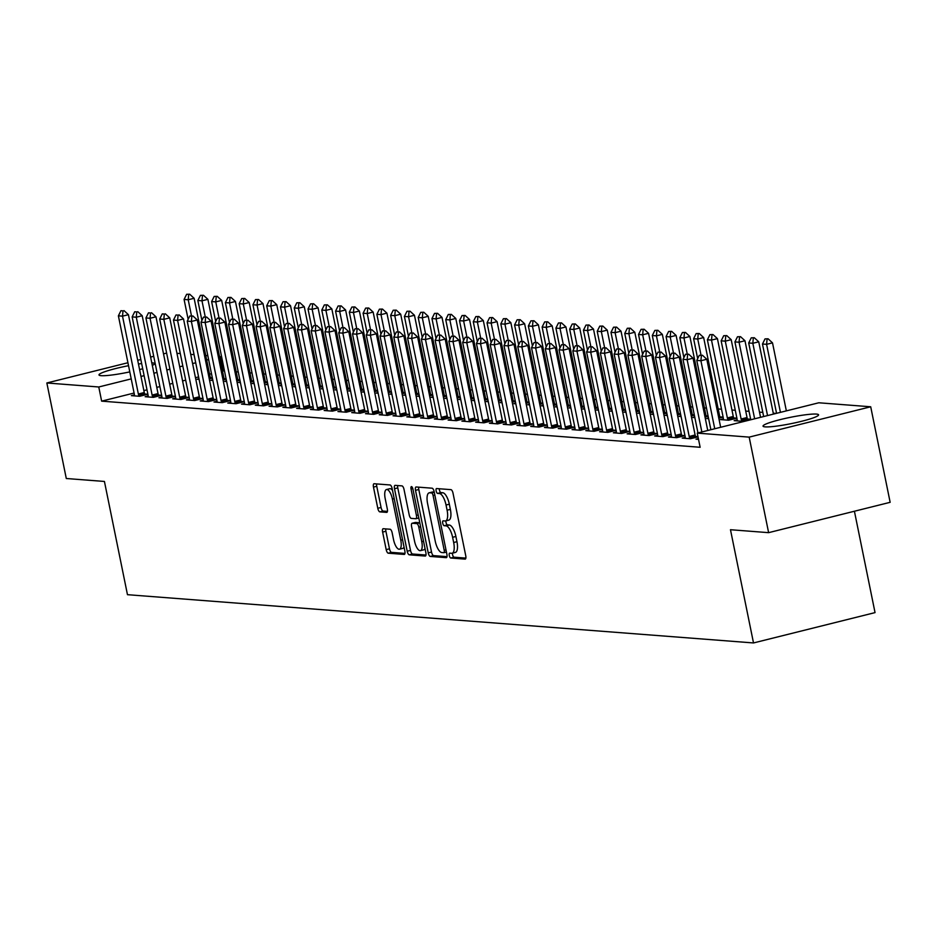 <?xml version="1.0" encoding="UTF-8"?>
<svg xmlns="http://www.w3.org/2000/svg" width="937" height="937" viewBox="0 0 937 937"><rect width="100%" height="100%" fill="white"/><g stroke="black" fill="none" stroke-linecap="round" stroke-linejoin="round"><path stroke-width="1.41" d="M449.291 555.512A2.495 0.902 -104 0 0 450.732 558.019L465.103 559.12A3.572 1.3 -104 0 0 465.256 559.108A3.572 1.3 -104 0 0 465.748 555.746L453.028 493.237A3.572 1.3 -104 0 0 450.966 489.653L436.607 488.552A2.495 0.902 -104 0 0 436.49 488.564A2.495 0.902 -104 0 0 436.15 490.906A2.495 0.902 -104 0 0 437.591 493.412L439.453 493.553A11.408 4.146 -104 0 1 446.035 505.008L447.101 510.208A11.408 4.146 -104 0 1 445.543 520.949A11.408 4.146 -104 0 1 445.04 520.995L443.178 520.855A2.495 0.902 -104 0 0 443.06 520.855A2.495 0.902 -104 0 0 442.721 523.209A2.495 0.902 -104 0 0 444.161 525.716L446.024 525.856A11.408 4.146 -104 0 1 452.606 537.299L453.672 542.511A11.408 4.146 -104 0 1 452.114 553.252A11.408 4.146 -104 0 1 451.611 553.298L449.748 553.146A2.495 0.902 -104 0 0 449.643 553.158A2.495 0.902 -104 0 0 449.291 555.512M452.477 553.158A2.495 0.902 -104 0 0 452.583 554.692A2.495 0.902 -104 0 0 454.023 557.199L465.865 558.101M439.324 488.763A2.495 0.902 -104 0 0 439.441 490.086A2.495 0.902 -104 0 0 440.882 492.593L442.732 492.733L439.453 493.553M445.907 520.855A2.495 0.902 -104 0 0 446.012 522.389A2.495 0.902 -104 0 0 447.453 524.896L449.303 525.036L446.024 525.856M151.782 362.853A28.344 3.174 168.5 0 1 152.38 362.888A28.344 3.174 168.5 0 1 154.535 363.638A28.344 3.174 168.5 0 1 152.309 365.43M142.705 368.733A28.344 3.174 168.5 0 1 139.601 369.576M129.786 371.895A28.344 3.174 168.5 0 1 101.137 375.678A28.344 3.174 168.5 0 1 98.982 374.941A28.344 3.174 168.5 0 1 128.533 365.699M816.42 414.084A28.344 3.174 168.5 0 1 818.575 414.822A28.344 3.174 168.5 0 1 796.591 422.482A28.344 3.174 168.5 0 1 765.178 426.874A28.344 3.174 168.5 0 1 763.034 426.124A28.344 3.174 168.5 0 1 785.019 418.476A28.344 3.174 168.5 0 1 816.42 414.084M383.268 528.714A3.572 1.3 -104 0 0 383.116 528.726A3.572 1.3 -104 0 0 382.624 532.075L386.196 549.621A3.572 1.3 -104 0 0 388.258 553.193L404.198 554.423A3.572 1.3 -104 0 0 404.362 554.411A3.572 1.3 -104 0 0 404.854 551.061L392.135 488.54A3.572 1.3 -104 0 0 390.073 484.968L374.121 483.738A3.572 1.3 -104 0 0 373.968 483.75A3.572 1.3 -104 0 0 373.476 487.099L377.787 508.287A3.572 1.3 -104 0 0 379.848 511.871L386.665 512.387A3.572 1.3 -104 0 0 386.829 512.375A3.572 1.3 -104 0 0 387.321 509.025L385.177 498.519A9.546 3.467 -104 0 1 386.477 489.536A9.546 3.467 -104 0 1 392.404 499.07L400.778 540.227A9.546 3.467 -104 0 1 399.478 549.211A9.546 3.467 -104 0 1 393.552 539.677L392.158 532.813A3.572 1.3 -104 0 0 390.097 529.241L383.268 528.714M134.096 393.036L101.641 401.141L700.138 447.277L697.257 433.117L818.797 402.781L870.707 406.775L749.178 437.122L697.257 433.117M101.641 401.141L98.772 386.981L46.85 382.975L127.924 362.736M870.707 406.775L890.15 502.314L768.621 532.661L730.473 529.721L753.512 642.946L127.467 594.69L104.429 481.454L66.293 478.514L46.85 382.975M768.621 532.661L749.178 437.122M428.232 552.865A3.572 1.3 -104 0 0 430.294 556.437L446.246 557.667A3.572 1.3 -104 0 0 446.399 557.656A3.572 1.3 -104 0 0 446.89 554.294L434.171 491.784A3.572 1.3 -104 0 0 432.109 488.2L416.157 486.971A3.572 1.3 -104 0 0 416.005 486.982A3.572 1.3 -104 0 0 415.513 490.344L428.232 552.865L431.524 552.045A3.572 1.3 -104 0 0 433.573 555.618L447.008 556.648M425.222 556.051L409.27 554.821A3.572 1.3 -104 0 1 407.208 551.237L394.5 488.727A3.572 1.3 -104 0 1 394.981 485.366A3.572 1.3 -104 0 1 395.145 485.354L401.961 485.881A3.572 1.3 -104 0 1 404.023 489.454L409.188 514.811A3.572 1.3 -104 0 0 411.238 518.384L415.77 518.735A3.572 1.3 -104 0 0 415.923 518.723A3.572 1.3 -104 0 0 416.415 515.373L411.038 488.973A2.495 0.902 -104 0 1 411.39 486.619A2.495 0.902 -104 0 1 412.936 489.114L425.866 552.678A3.572 1.3 -104 0 1 425.375 556.039A3.572 1.3 -104 0 1 425.222 556.051L425.527 555.969M753.512 642.946L875.041 612.611L854.415 511.239M148.163 395.964L145.153 396.714L153.422 397.347L161.632 395.297L158.447 395.051M226.086 378.806L224.142 378.653M223.041 379.965L226.157 379.192M212.863 380.469L210.848 380.305L212.734 379.836M175.699 398.084L172.701 398.834L180.958 399.467L189.169 397.417L185.994 397.171M253.622 380.926L251.69 380.773M250.589 382.085L253.704 381.312M240.411 382.589L238.385 382.437L240.282 381.956M203.247 400.204L200.237 400.954L208.506 401.598L216.716 399.549L213.531 399.303M281.17 383.046L279.226 382.893M278.125 384.217L281.241 383.432M267.947 384.709L265.932 384.557L267.818 384.088M230.783 402.324L227.785 403.074L236.042 403.718L244.252 401.668L241.078 401.423M308.706 385.166L306.774 385.025M305.673 386.337L308.788 385.552M295.495 386.829L293.48 386.676L295.366 386.208M258.331 404.456L255.321 405.206L263.59 405.838L271.8 403.788L268.614 403.542M336.254 387.297L334.31 387.145M333.209 388.457L336.324 387.684M323.031 388.96L321.016 388.796L322.902 388.328M285.867 406.576L282.869 407.326L291.126 407.958L299.336 405.908L296.162 405.662M363.79 389.417L361.858 389.265M360.757 390.577L363.872 389.804M350.579 391.08L348.564 390.928L350.45 390.448M313.415 408.696L310.405 409.446L318.674 410.09L326.884 408.04L323.698 407.794M391.338 391.537L389.394 391.385M388.293 392.708L391.42 391.924M378.115 393.2L376.1 393.048L377.998 392.58M340.951 410.816L337.952 411.577L346.21 412.21L354.42 410.16L351.246 409.914M418.874 393.657L416.942 393.517M415.841 394.828L418.956 394.044M405.662 395.332L403.648 395.168L405.534 394.7M368.499 412.948L365.489 413.697L373.758 414.33L381.968 412.28L378.782 412.034M446.422 395.789L444.478 395.637M443.377 396.948L446.504 396.175M433.199 397.452L431.184 397.3L433.081 396.82M396.046 415.068L393.036 415.817L401.294 416.45L409.504 414.4L406.33 414.154M473.958 397.909L472.025 397.757M470.924 399.068L474.04 398.295M460.746 399.572L458.732 399.42L460.617 398.951M423.583 417.188L420.572 417.937L428.841 418.581L437.052 416.532L433.866 416.286M501.506 400.029L499.562 399.888M498.461 401.2L501.588 400.415M488.294 401.692L486.268 401.54L488.165 401.071M451.13 419.319L448.12 420.069L456.378 420.701L464.588 418.652L461.414 418.406M529.042 402.16L527.109 402.008M526.008 403.32L529.124 402.535M515.83 403.824L513.816 403.66L515.701 403.191M478.666 421.439L475.656 422.189L483.925 422.821L492.136 420.772L488.95 420.526M556.59 404.28L554.645 404.128M553.556 405.44L556.672 404.667M543.378 405.944L541.352 405.791L543.249 405.311M506.214 423.559L503.204 424.309L511.461 424.953L519.684 422.892L516.498 422.657M584.138 406.4L582.193 406.248M581.092 407.56L584.208 406.787M570.914 408.063L568.9 407.911L570.785 407.443M533.75 425.679L530.74 426.429L539.009 427.073L547.22 425.023L544.046 424.777M611.674 408.52L609.729 408.38M608.64 409.692L611.756 408.907M598.462 410.183L596.436 410.031L598.333 409.563M561.298 427.811L558.288 428.56L566.545 429.193L574.768 427.143L571.582 426.897M639.221 410.652L637.277 410.5M636.176 411.811L639.292 411.038M625.998 412.315L623.983 412.151L625.869 411.683M588.834 429.931L585.836 430.68L594.093 431.313L602.304 429.263L599.13 429.017M666.757 412.772L664.813 412.62M663.724 413.931L666.839 413.158M653.546 414.435L651.52 414.283L653.417 413.803M616.382 432.051L613.372 432.8L621.641 433.444L629.851 431.395L626.666 431.149M694.305 414.892L692.361 414.74M691.26 416.063L694.376 415.278M681.082 416.555L679.067 416.403L680.953 415.934M643.918 434.171L640.92 434.92L649.177 435.564L657.387 433.515L654.213 433.269M718.808 418.183L723.083 417.117L719.909 416.871M708.63 418.687L706.603 418.523L708.501 418.054M671.466 436.302L668.456 437.052L676.725 437.684L684.935 435.635L681.749 435.389M737.161 419.893L734.151 420.654L742.409 421.287L750.631 419.237L747.445 418.991M698.533 439.371L696.004 439.172L698.37 438.575M224.47 370.9L222.467 370.97M211.493 373.711L209.572 374.191M198.597 376.932L195.47 377.716M185.69 380.153L182.574 380.937M172.795 383.374L169.679 384.158M159.887 386.594L156.772 387.379M146.992 389.815L143.876 390.6M776.152 413.428L773.271 413.205M762.823 412.397L759.497 412.139M749.05 411.331L745.723 411.074M735.287 410.277L731.949 410.019M721.513 409.211L718.187 408.954M706.463 408.052L704.413 407.888M692.689 406.986L690.639 406.834M678.927 405.932L676.865 405.768M665.153 404.866L663.103 404.702M651.379 403.8L649.329 403.648M637.605 402.746L635.555 402.582M623.843 401.68L621.781 401.528M610.069 400.614L608.008 400.462M596.295 399.56L594.245 399.396M582.521 398.494L580.471 398.342M568.747 397.44L566.698 397.276M554.985 396.374L552.924 396.21M541.211 395.309L539.162 395.156M527.437 394.254L525.388 394.09M513.663 393.189L511.614 393.036M499.901 392.123L497.84 391.971M486.127 391.069L484.078 390.905M472.353 390.003L470.304 389.851M458.58 388.937L456.53 388.785M444.817 387.883L442.756 387.719M431.043 386.817L428.994 386.665M417.27 385.763L415.22 385.599M403.496 384.697L401.446 384.533M389.733 383.631L387.672 383.479M375.96 382.577L373.898 382.413M362.186 381.511L360.136 381.359M348.412 380.445L346.362 380.293M334.638 379.391L332.588 379.227M320.876 378.325L318.814 378.173M307.102 377.271L305.052 377.107M293.328 376.205L291.278 376.042M279.554 375.14L277.504 374.987M265.792 374.086L263.73 373.922M252.018 373.02L249.968 372.856M238.244 371.954L236.194 371.802M685.24 437.356L682.23 438.106L690.487 438.75L698.018 436.865M697.983 436.642L695.523 436.455M723.387 418.839L720.377 419.589L728.646 420.221L736.857 418.171L733.671 417.925M657.692 435.236L654.682 435.986L662.951 436.619L671.161 434.569L667.976 434.335M708.067 415.958L706.135 415.805M705.034 417.117L708.149 416.344M694.856 417.621L692.841 417.469L694.727 416.988M630.156 433.117L627.146 433.866L635.403 434.499L643.614 432.449L640.439 432.203M680.531 413.838L678.587 413.685M677.486 414.997L680.613 414.213M667.308 415.501L665.293 415.337L667.191 414.868M602.608 430.985L599.598 431.746L607.867 432.379L616.077 430.329L612.892 430.083M652.984 411.706L651.051 411.554M649.95 412.877L653.066 412.093M639.772 413.369L637.757 413.217L639.643 412.748M575.06 428.865L572.062 429.614L580.319 430.259L588.53 428.209L585.356 427.963M625.447 409.586L623.503 409.434M622.402 410.746L625.529 409.973M612.224 411.249L610.21 411.097L612.107 410.629M547.524 426.745L544.514 427.495L552.783 428.127L560.994 426.077L557.808 425.831M597.9 407.466L595.967 407.314M594.866 408.626L597.982 407.853M584.688 409.129L582.673 408.977L584.559 408.497M519.976 424.625L516.978 425.375L525.235 426.007L533.446 423.957L530.272 423.711M570.364 405.334L568.419 405.194M567.318 406.506L570.434 405.721M557.14 407.009L555.126 406.845L557.011 406.377M492.44 422.493L489.43 423.243L497.699 423.887L505.91 421.837L502.724 421.591M542.816 403.215L540.883 403.062M539.782 404.386L542.898 403.601M529.604 404.878L527.59 404.725L529.475 404.257M464.893 420.373L461.894 421.123L470.151 421.767L478.362 419.717L475.188 419.471M515.28 401.095L513.335 400.942M512.234 402.254L515.35 401.481M502.056 402.758L500.042 402.605L501.927 402.125M437.356 418.253L434.346 419.003L442.615 419.635L450.826 417.586L447.64 417.34M487.732 398.975L485.799 398.822M484.698 400.134L487.814 399.361M474.52 400.638L472.494 400.474L474.391 400.005M409.809 416.133L406.81 416.883L415.068 417.515L423.278 415.466L420.104 415.22M460.196 396.843L458.252 396.702M457.151 398.014L460.266 397.229M446.972 398.506L444.958 398.354L446.844 397.885M382.273 414.002L379.262 414.751L387.531 415.396L395.742 413.346L392.556 413.1M432.648 394.723L430.704 394.571M429.614 395.882L432.73 395.109M419.436 396.386L417.41 396.234L419.307 395.765M354.725 411.882L351.726 412.631L359.984 413.276L368.194 411.214L365.02 410.98M405.112 392.603L403.168 392.451M402.067 393.763L405.182 392.99M391.889 394.266L389.874 394.114L391.76 393.634M327.189 409.762L324.179 410.511L332.436 411.144L340.658 409.094L337.472 408.848M377.564 390.483L375.62 390.331M374.531 391.643L377.646 390.858M364.352 392.146L362.326 391.982L364.224 391.514M299.641 407.642L296.631 408.391L304.9 409.024L313.11 406.974L309.936 406.728M350.028 388.351L348.084 388.211M346.983 389.523L350.098 388.738M336.805 390.015L334.79 389.862L336.676 389.394M272.105 405.51L269.095 406.26L277.352 406.904L285.574 404.854L282.388 404.608M322.48 386.231L320.536 386.079M319.447 387.391L322.562 386.618M309.269 387.895L307.242 387.742L309.14 387.274M244.557 403.39L241.547 404.14L249.816 404.772L258.026 402.723L254.841 402.477M294.932 384.111L293 383.959M291.899 385.271L295.014 384.498M281.721 385.775L279.706 385.622L281.592 385.142M217.021 401.27L214.011 402.02L222.268 402.652L230.479 400.603L227.304 400.357M267.396 381.991L265.452 381.839M264.351 383.151L267.478 382.366M254.185 383.655L252.158 383.491L254.056 383.022M189.473 399.139L186.463 399.9L194.732 400.532L202.942 398.483L199.757 398.237M239.849 379.86L237.916 379.708M236.815 381.031L239.931 380.246M226.637 381.523L224.622 381.371L226.508 380.902M161.937 397.019L158.927 397.768L167.184 398.412L175.395 396.363L172.221 396.117M212.312 377.74L210.368 377.588M209.267 378.899L212.394 378.126M199.089 379.403L197.075 379.251L198.972 378.771M134.389 394.899L131.379 395.648L139.648 396.281L147.859 394.231L144.673 393.985M138.465 364.001A28.344 3.174 168.5 0 1 141.651 363.568M219.539 356.587L220.3 356.646L219.586 356.821M208.611 359.562L206.69 360.042M195.716 362.783L192.6 363.556M182.809 366.004L179.693 366.777M169.913 369.225L166.798 369.998M157.018 372.446L153.891 373.219M144.111 375.667L140.995 376.44M131.215 378.888L98.772 386.981M176.952 353.296L180.279 353.554M190.726 354.362L194.053 354.619M205.765 355.521L207.827 355.685M137.716 360.3L140.831 359.515M150.611 357.079L153.727 356.294M163.506 353.858L166.634 353.085M223.182 370.794L220.3 356.646M454.89 552.479A11.408 4.146 -104 0 0 455.394 552.432A11.408 4.146 -104 0 0 456.951 541.691L453.672 542.511M449.303 525.036A11.408 4.146 -104 0 1 455.897 536.479L456.951 541.691M448.319 520.176A11.408 4.146 -104 0 0 448.823 520.129A11.408 4.146 -104 0 0 450.381 509.388L447.101 510.208M442.732 492.733A11.408 4.146 -104 0 1 449.327 504.188L450.381 509.388M418.687 487.17A3.572 1.3 -104 0 0 418.804 489.524L431.524 552.045M443.763 552.689A2.495 0.902 -104 0 0 443.88 552.678A2.495 0.902 -104 0 0 444.22 550.335L433.058 495.45A2.495 0.902 -104 0 0 431.617 492.956L429.65 492.803A11.408 4.146 -104 0 0 429.146 492.839A11.408 4.146 -104 0 0 427.588 503.579L435.225 541.094A11.408 4.146 -104 0 0 441.807 552.537L443.763 552.689M431.969 492.218A11.408 4.146 -104 0 1 432.437 492.019A11.408 4.146 -104 0 1 432.941 491.984L434.229 492.077M425.984 555.032L412.561 554.001L409.27 554.821M397.663 485.553A3.572 1.3 -104 0 0 397.78 487.908L410.5 550.417A3.572 1.3 -104 0 0 412.561 554.001M414.541 541.117A9.546 3.467 -104 0 0 420.467 550.651A9.546 3.467 -104 0 0 421.767 541.68L418.816 527.18A3.572 1.3 -104 0 0 416.754 523.596L412.233 523.256A3.572 1.3 -104 0 0 412.069 523.268A3.572 1.3 -104 0 0 411.589 526.617L414.541 541.117M420.467 550.651L423.747 549.832A9.546 3.467 -104 0 0 425.011 548.473M415.208 522.506A3.572 1.3 -104 0 1 415.36 522.448A3.572 1.3 -104 0 1 415.513 522.436L419.776 522.764M399.478 549.211L402.758 548.391A9.546 3.467 -104 0 0 404.023 547.021M392.509 490.391A9.546 3.467 -104 0 0 389.769 488.716L386.477 489.536M376.639 483.925A3.572 1.3 -104 0 0 376.756 486.28L381.066 507.467A3.572 1.3 -104 0 0 383.128 511.052L387.438 511.379M385.798 528.901A3.572 1.3 -104 0 0 385.915 531.256L389.476 548.801A3.572 1.3 -104 0 0 391.537 552.373L404.96 553.416M786.354 410.874L772.51 342.86L766.595 344.336L762.472 344.02L776.562 413.322M768.082 338.796L765.025 338.889L768.082 338.796L772.51 342.86M780.439 412.35L766.595 344.336L767.098 339.042M762.472 344.02L765.025 338.889M701.403 355.439L699.33 355.287L701.403 355.439L700.911 360.745L706.814 359.258L720.658 427.284M710.878 429.72L696.777 360.417L700.911 360.745L714.744 428.759M699.33 355.287L696.777 360.417M706.814 359.258L702.387 355.193M773.447 414.095L758.736 341.806L752.833 343.282L748.698 342.954L763.667 416.543M754.308 337.742L751.263 337.824L754.308 337.742L758.736 341.806M767.532 415.571L752.833 343.282L753.325 337.988M748.698 342.954L751.263 337.824M760.551 417.316L744.974 340.74L739.059 342.216L734.924 341.9L750.76 419.741A3.631 1.324 76 0 1 750.771 419.764M740.535 336.676L737.489 336.758L740.535 336.676L744.974 340.74M754.636 418.792L739.059 342.216L739.551 336.922M734.924 341.9L737.489 336.758M687.629 354.385L685.568 354.221L687.629 354.385L687.137 359.679L693.052 358.203L707.751 430.493M697.971 432.941L683.003 359.363L687.137 359.679L701.848 431.969M685.568 354.221L683.003 359.363M693.052 358.203L688.613 354.139M673.855 353.319L671.794 353.167L673.855 353.319L673.363 358.613L679.278 357.138L695.113 434.991A3.631 1.324 -104 0 0 695.395 436.068L695.84 437.415M685.31 438.352L685.228 437.204A3.631 1.324 -104 0 0 685.064 436.138L669.229 358.297L673.363 358.613L689.199 436.466A3.631 1.324 -104 0 0 689.48 437.544L689.855 438.703M671.794 353.167L669.229 358.297M679.278 357.138L674.839 353.073M747.761 419.952L747.316 418.605A3.631 1.324 76 0 1 747.035 417.527L731.2 339.674L725.285 341.15L721.15 340.834L736.997 418.687A3.631 1.324 76 0 1 737.15 419.753L737.243 420.889M726.761 335.61L723.715 335.704L726.761 335.61L731.2 339.674M741.788 421.24L741.401 420.081A3.631 1.324 76 0 1 741.12 419.003L725.285 341.15L725.777 335.856M721.15 340.834L723.715 335.704M733.987 418.886L733.554 417.539A3.631 1.324 76 0 1 733.261 416.461L717.426 338.62L711.511 340.096L707.388 339.78L723.223 417.621A3.631 1.324 76 0 1 723.376 418.687L723.469 419.823M712.998 334.556L709.941 334.638L712.998 334.556L717.426 338.62M728.014 420.174L727.639 419.015A3.631 1.324 76 0 1 727.358 417.937L711.511 340.096L712.015 334.802M707.388 339.78L709.941 334.638M660.081 352.265L658.02 352.101L660.081 352.265L659.589 357.559L665.504 356.083L681.34 433.925A3.631 1.324 -104 0 0 681.621 435.002L682.066 436.349M671.548 437.286L671.454 436.15A3.631 1.324 -104 0 0 671.302 435.084L655.455 357.231L659.589 357.559L675.425 435.4A3.631 1.324 -104 0 0 675.718 436.478L676.092 437.638M658.02 352.101L655.455 357.231M665.504 356.083L661.077 352.019M646.319 351.199L644.246 351.035L646.319 351.199L645.816 356.493L651.73 355.018L667.566 432.859A3.631 1.324 -104 0 0 667.858 433.936L668.292 435.295M657.774 436.22L657.68 435.084A3.631 1.324 -104 0 0 657.528 434.018L641.693 356.177L645.816 356.493L661.663 434.335A3.631 1.324 -104 0 0 661.944 435.412L662.318 436.572M644.246 351.035L641.693 356.177M651.73 355.018L647.303 350.953M720.213 417.832L719.78 416.473A3.631 1.324 76 0 1 719.499 415.396L703.652 337.554L697.749 339.03L693.614 338.714L697.667 358.637M699.225 333.49L696.168 333.572L699.225 333.49L703.652 337.554M701.017 355.088L697.749 339.03L698.241 333.736M693.614 338.714L696.168 333.572M632.545 350.133L630.484 349.981L632.545 350.133L632.053 355.428L637.956 353.952L653.803 431.805A3.631 1.324 -104 0 0 654.085 432.882L654.518 434.229M644 435.166L643.906 434.03A3.631 1.324 -104 0 0 643.754 432.953L627.919 355.111L632.053 355.428L647.889 433.281A3.631 1.324 -104 0 0 648.17 434.358L648.545 435.518M630.484 349.981L627.919 355.111M637.956 353.952L633.529 349.888M706.439 416.766L706.006 415.419A3.631 1.324 76 0 1 705.725 414.341L689.89 336.488L683.975 337.964L679.84 337.648L683.893 357.571M685.451 332.424L682.405 332.518L685.451 332.424L689.89 336.488M687.243 354.034L683.975 337.964L684.467 332.67M679.84 337.648L682.405 332.518M618.771 349.079L616.71 348.915L618.771 349.079L618.279 354.373L624.194 352.898L640.03 430.739A3.631 1.324 -104 0 0 640.311 431.816L640.744 433.163M630.226 434.1L630.132 432.964A3.631 1.324 -104 0 0 629.98 431.898L614.145 354.057L618.279 354.373L634.115 432.215A3.631 1.324 -104 0 0 634.396 433.292L634.771 434.452M616.71 348.915L614.145 354.057M624.194 352.898L619.755 348.833M692.677 415.7L692.232 414.353A3.631 1.324 76 0 1 691.951 413.276L676.116 335.434L670.201 336.91L666.066 336.594L670.119 356.505M671.677 331.37L668.631 331.452L671.677 331.37L676.116 335.434M673.469 352.968L670.201 336.91L670.693 331.616M666.066 336.594L668.631 331.452M604.997 348.014L602.936 347.85L604.997 348.014L604.506 353.308L610.42 351.832L626.256 429.673A3.631 1.324 -104 0 0 626.537 430.751L626.982 432.109M616.464 433.046L616.37 431.898A3.631 1.324 -104 0 0 616.218 430.833L600.371 352.991L604.506 353.308L620.341 431.149A3.631 1.324 -104 0 0 620.634 432.226L621.008 433.386M602.936 347.85L600.371 352.991M610.42 351.832L605.993 347.768M678.903 414.646L678.458 413.287A3.631 1.324 76 0 1 678.177 412.221L662.342 334.368L656.427 335.844L652.304 335.528L656.357 355.451M657.915 330.304L654.858 330.398L657.915 330.304L662.342 334.368M659.695 351.914L656.427 335.844L656.931 330.55M652.304 335.528L654.858 330.398M591.235 346.948L589.162 346.795L591.235 346.948L590.732 352.242L596.646 350.766L612.482 428.619A3.631 1.324 -104 0 0 612.775 429.696L613.208 431.043M602.69 431.98L602.596 430.844A3.631 1.324 -104 0 0 602.444 429.778L586.609 351.925L590.732 352.242L606.579 430.095A3.631 1.324 -104 0 0 606.86 431.172L607.235 432.332M589.162 346.795L586.609 351.925M596.646 350.766L592.219 346.702M665.129 413.58L664.696 412.233A3.631 1.324 76 0 1 664.415 411.156L648.568 333.314L642.665 334.79L638.53 334.462L642.583 354.385M644.141 329.25L641.084 329.332L644.141 329.25L648.568 333.314M645.933 350.848L642.665 334.79L643.157 329.496M638.53 334.462L641.084 329.332M577.461 345.894L575.4 345.73L577.461 345.894L576.969 351.188L582.873 349.712L598.72 427.553A3.631 1.324 -104 0 0 599.001 428.631L599.434 429.978M588.916 430.915L588.823 429.778A3.631 1.324 -104 0 0 588.67 428.713L572.835 350.871L576.969 351.188L592.805 429.029A3.631 1.324 -104 0 0 593.086 430.106L593.461 431.266M575.4 345.73L572.835 350.871M582.873 349.712L578.445 345.648M651.356 412.526L650.922 411.167A3.631 1.324 76 0 1 650.641 410.09L634.806 332.248L628.891 333.724L624.756 333.408L628.809 353.331M630.367 328.184L627.322 328.266L630.367 328.184L634.806 332.248M632.159 349.782L628.891 333.724L629.383 328.43M624.756 333.408L627.322 328.266M563.687 344.828L561.626 344.675L563.687 344.828L563.196 350.122L569.11 348.646L584.946 426.487A3.631 1.324 -104 0 0 585.227 427.565L585.66 428.923M575.142 429.86L575.049 428.713A3.631 1.324 -104 0 0 574.896 427.647L559.061 349.806L563.196 350.122L579.031 427.963A3.631 1.324 -104 0 0 579.312 429.041L579.687 430.212M561.626 344.675L559.061 349.806M569.11 348.646L564.671 344.582M637.593 411.46L637.148 410.113A3.631 1.324 76 0 1 636.867 409.036L621.032 331.183L615.117 332.658L610.983 332.342L615.035 352.265M616.593 327.118L613.548 327.212L616.593 327.118L621.032 331.183M618.385 348.728L615.117 332.658L615.609 327.364M610.983 332.342L613.548 327.212M549.914 343.762L547.852 343.61L549.914 343.762L549.422 349.068L555.336 347.592L571.172 425.433A3.631 1.324 -104 0 0 571.453 426.511L571.898 427.858M561.368 428.795L561.286 427.659A3.631 1.324 -104 0 0 561.134 426.593L545.287 348.74L549.422 349.068L565.257 426.909A3.631 1.324 -104 0 0 565.538 427.986L565.925 429.146M547.852 343.61L545.287 348.74M555.336 347.592L550.897 343.516M623.819 410.394L623.374 409.047A3.631 1.324 76 0 1 623.093 407.97L607.258 330.129L601.343 331.604L597.209 331.276L601.273 351.199M602.831 326.064L599.774 326.146L602.831 326.064L607.258 330.129M604.611 347.662L601.343 331.604L601.835 326.31M597.209 331.276L599.774 326.146M536.151 342.708L534.078 342.544L536.151 342.708L535.648 348.002L541.563 346.526L557.398 424.367A3.631 1.324 -104 0 0 557.679 425.445L558.124 426.803M547.606 427.729L547.513 426.593A3.631 1.324 -104 0 0 547.36 425.527L531.525 347.686L535.648 348.002L551.495 425.843A3.631 1.324 -104 0 0 551.776 426.921L552.151 428.08M534.078 342.544L531.525 347.686M541.563 346.526L537.135 342.462M610.046 409.34L609.612 407.982A3.631 1.324 76 0 1 609.319 406.904L593.484 329.063L587.569 330.538L583.446 330.222L587.499 350.145M589.057 324.998L586 325.08L589.057 324.998L593.484 329.063M590.837 346.596L587.569 330.538L588.073 325.244M583.446 330.222L586 325.08M522.377 341.642L520.304 341.49L522.377 341.642L521.886 346.936L527.789 345.46L543.636 423.313A3.631 1.324 -104 0 0 543.917 424.391L544.35 425.738M533.832 426.675L533.739 425.539A3.631 1.324 -104 0 0 533.586 424.461L517.751 346.62L521.886 346.936L537.721 424.789A3.631 1.324 -104 0 0 538.002 425.866L538.377 427.026M520.304 341.49L517.751 346.62M527.789 345.46L523.361 341.396M596.272 408.274L595.838 406.927A3.631 1.324 76 0 1 595.557 405.85L579.71 327.997L573.807 329.473L569.673 329.156L573.725 349.079M575.283 323.933L572.238 324.026L575.283 323.933L579.71 327.997M577.075 345.542L573.807 329.473L574.299 324.179M569.673 329.156L572.238 324.026M508.604 340.588L506.542 340.424L508.604 340.588L508.112 345.882L514.026 344.406L529.862 422.247A3.631 1.324 -104 0 0 530.143 423.325L530.576 424.672M520.058 425.609L519.965 424.473A3.631 1.324 -104 0 0 519.812 423.407L503.977 345.554L508.112 345.882L523.947 423.723A3.631 1.324 -104 0 0 524.228 424.801L524.603 425.96M506.542 340.424L503.977 345.554M514.026 344.406L509.587 340.342M582.498 407.208L582.064 405.862A3.631 1.324 76 0 1 581.783 404.784L565.948 326.943L560.033 328.418L555.899 328.102L559.951 348.014M561.509 322.878L558.464 322.96L561.509 322.878L565.948 326.943M563.301 344.476L560.033 328.418L560.525 323.124M555.899 328.102L558.464 322.96M494.83 339.522L492.768 339.358L494.83 339.522L494.338 344.816L500.253 343.34L516.088 421.181A3.631 1.324 -104 0 0 516.369 422.259L516.814 423.618M506.285 424.543L506.203 423.407A3.631 1.324 -104 0 0 506.05 422.341L490.203 344.5L494.338 344.816L510.173 422.657A3.631 1.324 -104 0 0 510.454 423.735L510.829 424.894M492.768 339.358L490.203 344.5M500.253 343.34L495.814 339.276M568.736 406.154L568.29 404.796A3.631 1.324 76 0 1 568.009 403.718L552.174 325.877L546.259 327.353L542.125 327.036L546.177 346.959M547.747 321.813L544.69 321.895L547.747 321.813L552.174 325.877M549.527 343.41L546.259 327.353L546.751 322.059M542.125 327.036L544.69 321.895M481.068 338.456L478.994 338.304L481.068 338.456L480.564 343.75L486.479 342.274L502.314 420.127A3.631 1.324 -104 0 0 502.595 421.205L503.04 422.552M492.522 423.489L492.429 422.353A3.631 1.324 -104 0 0 492.276 421.275L476.441 343.434L480.564 343.75L496.399 421.603A3.631 1.324 -104 0 0 496.692 422.681L497.067 423.84M478.994 338.304L476.441 343.434M486.479 342.274L482.051 338.21M554.962 405.089L554.528 403.742A3.631 1.324 76 0 1 554.235 402.664L538.4 324.811L532.485 326.299L528.363 325.971L532.415 345.894M533.973 320.747L530.916 320.841L533.973 320.747L538.4 324.811M535.753 342.356L532.485 326.299L532.989 320.993M528.363 325.971L530.916 320.841M467.294 337.402L465.22 337.238L467.294 337.402L466.79 342.696L472.705 341.22L488.552 419.062A3.631 1.324 -104 0 0 488.833 420.139L489.266 421.486M478.748 422.423L478.655 421.287A3.631 1.324 -104 0 0 478.502 420.221L462.667 342.38L466.79 342.696L482.637 420.537A3.631 1.324 -104 0 0 482.918 421.615L483.293 422.774M465.22 337.238L462.667 342.38M472.705 341.22L468.277 337.156M541.188 404.023L540.754 402.676A3.631 1.324 76 0 1 540.473 401.598L524.626 323.757L518.723 325.233L514.589 324.916L518.641 344.828M520.199 319.693L517.154 319.775L520.199 319.693L524.626 323.757M521.991 341.291L518.723 325.233L519.215 319.939M514.589 324.916L517.154 319.775M453.52 336.336L451.458 336.172L453.52 336.336L453.028 341.63L458.943 340.154L474.778 417.996A3.631 1.324 -104 0 0 475.059 419.073L475.492 420.432M464.975 421.369L464.881 420.221A3.631 1.324 -104 0 0 464.729 419.155L448.893 341.314L453.028 341.63L468.863 419.471A3.631 1.324 -104 0 0 469.144 420.549L469.519 421.709M451.458 336.172L448.893 341.314M458.943 340.154L454.504 336.09M527.414 402.969L526.981 401.622A3.631 1.324 76 0 1 526.699 400.544L510.864 322.691L504.949 324.167L500.815 323.851L504.867 343.774M506.425 318.627L503.38 318.721L506.425 318.627L510.864 322.691M508.217 340.236L504.949 324.167L505.441 318.873M500.815 323.851L503.38 318.721M439.746 335.27L437.684 335.118L439.746 335.27L439.254 340.564L445.169 339.089L461.004 416.942A3.631 1.324 -104 0 0 461.285 418.019L461.73 419.366M451.201 420.303L451.119 419.167A3.631 1.324 -104 0 0 450.955 418.101L435.119 340.248L439.254 340.564L455.089 418.417A3.631 1.324 -104 0 0 455.37 419.495L455.745 420.654M437.684 335.118L435.119 340.248M445.169 339.089L440.73 335.024M513.652 401.903L513.207 400.556A3.631 1.324 76 0 1 512.926 399.478L497.09 321.637L491.175 323.113L487.041 322.785L491.093 342.708M492.651 317.573L489.606 317.655L492.651 317.573L497.09 321.637M494.443 339.171L491.175 323.113L491.667 317.819M487.041 322.785L489.606 317.655M425.972 334.216L423.911 334.052L425.972 334.216L425.48 339.51L431.395 338.034L447.23 415.876A3.631 1.324 -104 0 0 447.511 416.953L447.956 418.3M437.438 419.237L437.345 418.101A3.631 1.324 -104 0 0 437.192 417.035L421.345 339.194L425.48 339.51L441.315 417.352A3.631 1.324 -104 0 0 441.608 418.429L441.983 419.589M423.911 334.052L421.345 339.194M431.395 338.034L426.967 333.97M499.878 400.849L499.433 399.49A3.631 1.324 76 0 1 499.152 398.412L483.316 320.571L477.401 322.047L473.279 321.731L477.331 341.654M478.889 316.507L475.832 316.589L478.889 316.507L483.316 320.571M480.669 338.105L477.401 322.047L477.905 316.753M473.279 321.731L475.832 316.589M412.21 333.15L410.137 332.998L412.21 333.15L411.706 338.444L417.621 336.969L433.456 414.81A3.631 1.324 -104 0 0 433.749 415.887L434.182 417.246M423.665 418.183L423.571 417.035A3.631 1.324 -104 0 0 423.419 415.969L407.583 338.128L411.706 338.444L427.553 416.297A3.631 1.324 -104 0 0 427.834 417.363L428.209 418.534M410.137 332.998L407.583 338.128M417.621 336.969L413.194 332.904M486.104 399.783L485.671 398.436A3.631 1.324 76 0 1 485.389 397.358L469.542 319.505L463.639 320.981L459.505 320.665L463.557 340.588M465.115 315.441L462.058 315.535L465.115 315.441L469.542 319.505M466.907 337.051L463.639 320.981L464.131 315.687M459.505 320.665L462.058 315.535M398.436 332.096L396.374 331.932L398.436 332.096L397.944 337.39L403.847 335.914L419.694 413.756A3.631 1.324 -104 0 0 419.975 414.833L420.408 416.18M409.891 417.117L409.797 415.981A3.631 1.324 -104 0 0 409.645 414.915L393.809 337.062L397.944 337.39L413.779 415.232A3.631 1.324 -104 0 0 414.06 416.309L414.435 417.469M396.374 331.932L393.809 337.062M403.847 335.914L399.42 331.85M472.33 398.717L471.897 397.37A3.631 1.324 76 0 1 471.616 396.292L455.78 318.451L449.865 319.927L445.731 319.611L449.783 339.522M451.341 314.387L448.296 314.469L451.341 314.387L455.78 318.451M453.133 335.985L449.865 319.927L450.357 314.633M445.731 319.611L448.296 314.469M384.662 331.03L382.601 330.866L384.662 331.03L384.17 336.324L390.085 334.849L405.92 412.69A3.631 1.324 -104 0 0 406.201 413.767L406.635 415.126M396.117 416.051L396.023 414.915A3.631 1.324 -104 0 0 395.871 413.849L380.035 336.008L384.17 336.324L400.005 414.166A3.631 1.324 -104 0 0 400.286 415.243L400.661 416.403M382.601 330.866L380.035 336.008M390.085 334.849L385.646 330.784M458.568 397.663L458.123 396.304A3.631 1.324 76 0 1 457.842 395.227L442.006 317.385L436.092 318.861L431.957 318.545L436.01 338.468M437.567 313.321L434.522 313.403L437.567 313.321L442.006 317.385M439.359 334.919L436.092 318.861L436.583 313.567M431.957 318.545L434.522 313.403M370.888 329.965L368.827 329.812L370.888 329.965L370.396 335.259L376.311 333.783L392.146 411.636A3.631 1.324 -104 0 0 392.427 412.713L392.872 414.06M382.355 414.997L382.261 413.861A3.631 1.324 -104 0 0 382.109 412.784L366.262 334.942L370.396 335.259L386.231 413.112A3.631 1.324 -104 0 0 386.524 414.189L386.899 415.349M368.827 329.812L366.262 334.942M376.311 333.783L371.884 329.719M444.794 396.597L444.349 395.25A3.631 1.324 76 0 1 444.068 394.172L428.232 316.319L422.318 317.795L418.195 317.479L422.247 337.402M423.805 312.255L420.748 312.349L423.805 312.255L428.232 316.319M425.585 333.865L422.318 317.795L422.821 312.501M418.195 317.479L420.748 312.349M357.126 328.91L355.053 328.746L357.126 328.91L356.622 334.204L362.537 332.729L378.372 410.57A3.631 1.324 -104 0 0 378.665 411.648L379.098 412.994M368.581 413.931L368.487 412.795A3.631 1.324 -104 0 0 368.335 411.73L352.499 333.877L356.622 334.204L372.469 412.046A3.631 1.324 -104 0 0 372.75 413.123L373.125 414.283M355.053 328.746L352.499 333.877M362.537 332.729L358.11 328.664M431.02 395.531L430.587 394.184A3.631 1.324 76 0 1 430.306 393.107L414.459 315.265L408.555 316.741L404.421 316.425L408.473 336.336M410.031 311.201L406.974 311.283L410.031 311.201L414.459 315.265M411.823 332.799L408.555 316.741L409.047 311.447M404.421 316.425L406.974 311.283M343.352 327.845L341.279 327.681L343.352 327.845L342.86 333.139L348.763 331.663L364.61 409.504A3.631 1.324 -104 0 0 364.891 410.582L365.325 411.94M354.807 412.866L354.713 411.73A3.631 1.324 -104 0 0 354.561 410.664L338.725 332.822L342.86 333.139L358.695 410.98A3.631 1.324 -104 0 0 358.976 412.057L359.351 413.217M341.279 327.681L338.725 332.822M348.763 331.663L344.336 327.599M417.246 394.477L416.813 393.118A3.631 1.324 76 0 1 416.532 392.041L400.696 314.2L394.782 315.675L390.647 315.359L394.7 335.282M396.257 310.135L393.212 310.229L396.257 310.135L400.696 314.2M398.049 331.733L394.782 315.675L395.273 310.381M390.647 315.359L393.212 310.229M329.578 326.779L327.517 326.626L329.578 326.779L329.086 332.073L335.001 330.597L350.836 408.45A3.631 1.324 -104 0 0 351.117 409.528L351.551 410.874M341.033 411.811L340.939 410.675A3.631 1.324 -104 0 0 340.787 409.61L324.952 331.757L329.086 332.073L344.921 409.926A3.631 1.324 -104 0 0 345.203 411.003L345.577 412.163M327.517 326.626L324.952 331.757M335.001 330.597L330.562 326.533M403.484 393.411L403.039 392.064A3.631 1.324 76 0 1 402.758 390.987L386.922 313.145L381.008 314.621L376.873 314.293L380.926 334.216M382.483 309.069L379.438 309.163L382.483 309.069L386.922 313.145M384.275 330.679L381.008 314.621L381.5 309.315M376.873 314.293L379.438 309.163M315.804 325.725L313.743 325.561L315.804 325.725L315.312 331.019L321.227 329.543L337.062 407.384A3.631 1.324 -104 0 0 337.343 408.462L337.788 409.809M327.259 410.746L327.177 409.61A3.631 1.324 -104 0 0 327.025 408.544L311.178 330.702L315.312 331.019L331.148 408.86A3.631 1.324 -104 0 0 331.429 409.937L331.815 411.097M313.743 325.561L311.178 330.702M321.227 329.543L316.788 325.479M389.71 392.357L389.265 390.998A3.631 1.324 76 0 1 388.984 389.921L373.149 312.08L367.234 313.555L363.099 313.239L367.163 333.15M368.721 308.015L365.664 308.097L368.721 308.015L373.149 312.08M370.502 329.613L367.234 313.555L367.726 308.261M363.099 313.239L365.664 308.097M302.042 324.659L299.969 324.495L302.042 324.659L301.538 329.953L307.453 328.477L323.288 406.318A3.631 1.324 -104 0 0 323.57 407.396L324.015 408.755M313.497 409.692L313.403 408.544A3.631 1.324 -104 0 0 313.251 407.478L297.416 329.637L301.538 329.953L317.385 407.794A3.631 1.324 -104 0 0 317.666 408.872L318.041 410.031M299.969 324.495L297.416 329.637M307.453 328.477L303.026 324.413M375.936 391.291L375.503 389.944A3.631 1.324 76 0 1 375.21 388.867L359.375 311.014L353.46 312.489L349.337 312.173L353.39 332.096M354.947 306.949L351.89 307.043L354.947 306.949L359.375 311.014M356.728 328.559L353.46 312.489L353.963 307.195M349.337 312.173L351.89 307.043M288.268 323.593L286.195 323.441L288.268 323.593L287.776 328.887L293.679 327.411L309.526 405.264A3.631 1.324 -104 0 0 309.807 406.342L310.241 407.689M299.723 408.626L299.629 407.49A3.631 1.324 -104 0 0 299.477 406.424L283.642 328.571L287.776 328.887L303.611 406.74A3.631 1.324 -104 0 0 303.893 407.818L304.267 408.977M286.195 323.441L283.642 328.571M293.679 327.411L289.252 323.347M362.162 390.225L361.729 388.878A3.631 1.324 76 0 1 361.448 387.801L345.601 309.96L339.698 311.435L335.563 311.107L339.616 331.03M341.173 305.895L338.128 305.977L341.173 305.895L345.601 309.96M342.965 327.493L339.698 311.435L340.19 306.141M335.563 311.107L338.128 305.977M274.494 322.539L272.433 322.375L274.494 322.539L274.002 327.833L279.917 326.357L295.752 404.198A3.631 1.324 -104 0 0 296.033 405.276L296.467 406.623M285.949 407.56L285.855 406.424A3.631 1.324 -104 0 0 285.703 405.358L269.868 327.517L274.002 327.833L289.838 405.674A3.631 1.324 -104 0 0 290.119 406.752L290.493 407.911M272.433 322.375L269.868 327.517M279.917 326.357L275.478 322.293M348.388 389.171L347.955 387.813A3.631 1.324 76 0 1 347.674 386.735L331.839 308.894L325.924 310.37L321.789 310.053L325.842 329.976M327.4 304.83L324.354 304.912L327.4 304.83L331.839 308.894M329.192 326.427L325.924 310.37L326.416 305.075M321.789 310.053L324.354 304.912M260.72 321.473L258.659 321.321L260.72 321.473L260.228 326.767L266.143 325.291L281.978 403.144A3.631 1.324 -104 0 0 282.26 404.21L282.705 405.569M272.175 406.506L272.093 405.358A3.631 1.324 -104 0 0 271.941 404.292L256.094 326.451L260.228 326.767L276.064 404.62A3.631 1.324 -104 0 0 276.345 405.698L276.72 406.857M258.659 321.321L256.094 326.451M266.143 325.291L261.704 321.227M334.626 388.105L334.181 386.758A3.631 1.324 76 0 1 333.9 385.681L318.065 307.828L312.15 309.304L308.015 308.987L312.068 328.91M313.637 303.764L310.58 303.857L313.637 303.764L318.065 307.828M315.418 325.373L312.15 309.304L312.642 304.01M308.015 308.987L310.58 303.857M246.958 320.419L244.885 320.255L246.958 320.419L246.454 325.713L252.369 324.237L268.205 402.078A3.631 1.324 -104 0 0 268.486 403.156L268.931 404.503M258.413 405.44L258.319 404.304A3.631 1.324 -104 0 0 258.167 403.238L242.332 325.385L246.454 325.713L262.29 403.554A3.631 1.324 -104 0 0 262.583 404.632L262.957 405.791M244.885 320.255L242.332 325.385M252.369 324.237L247.942 320.173M320.852 387.04L320.419 385.693A3.631 1.324 76 0 1 320.126 384.615L304.291 306.774L298.376 308.25L294.253 307.933L298.306 327.845M299.863 302.71L296.806 302.792L299.863 302.71L304.291 306.774M301.644 324.307L298.376 308.25L298.88 302.956M294.253 307.933L296.806 302.792M233.184 319.353L231.111 319.189L233.184 319.353L232.681 324.647L238.595 323.171L254.442 401.013A3.631 1.324 -104 0 0 254.723 402.09L255.157 403.449M244.639 404.374L244.545 403.238A3.631 1.324 -104 0 0 244.393 402.172L228.558 324.331L232.681 324.647L248.528 402.488A3.631 1.324 -104 0 0 248.809 403.566L249.183 404.725M231.111 319.189L228.558 324.331M238.595 323.171L234.168 319.107M307.078 385.985L306.645 384.627A3.631 1.324 76 0 1 306.364 383.549L290.517 305.708L284.614 307.184L280.479 306.867L284.532 326.79M286.09 301.644L283.044 301.726L286.09 301.644L290.517 305.708M287.882 323.242L284.614 307.184L285.106 301.89M280.479 306.867L283.044 301.726M219.41 318.287L217.349 318.135L219.41 318.287L218.918 323.581L224.833 322.105L240.668 399.958A3.631 1.324 -104 0 0 240.95 401.036L241.383 402.383M230.865 403.32L230.771 402.184A3.631 1.324 -104 0 0 230.619 401.106L214.784 323.265L218.918 323.581L234.754 401.434A3.631 1.324 -104 0 0 235.035 402.512L235.41 403.671M217.349 318.135L214.784 323.265M224.833 322.105L220.394 318.041M293.304 384.92L292.871 383.573A3.631 1.324 76 0 1 292.59 382.495L276.755 304.642L270.84 306.118L266.705 305.802L270.758 325.725M272.316 300.578L269.27 300.672L272.316 300.578L276.755 304.642M274.108 322.187L270.84 306.118L271.332 300.824M266.705 305.802L269.27 300.672M205.636 317.233L203.575 317.069L205.636 317.233L205.144 322.527L211.059 321.051L226.895 398.893A3.631 1.324 -104 0 0 227.176 399.97L227.621 401.317M217.091 402.254L217.009 401.118A3.631 1.324 -104 0 0 216.845 400.052L201.01 322.199L205.144 322.527L220.98 400.368A3.631 1.324 -104 0 0 221.261 401.446L221.636 402.605M203.575 317.069L201.01 322.199M211.059 321.051L206.62 316.987M279.542 383.854L279.097 382.507A3.631 1.324 76 0 1 278.816 381.429L262.981 303.588L257.066 305.064L252.931 304.748L256.984 324.659M258.542 299.524L255.496 299.606L258.542 299.524L262.981 303.588M260.334 321.122L257.066 305.064L257.558 299.77M252.931 304.748L255.496 299.606M191.862 316.167L189.801 316.003L191.862 316.167L191.371 321.461L197.285 319.985L213.121 397.827A3.631 1.324 -104 0 0 213.402 398.904L213.847 400.263M203.329 401.188L203.235 400.052A3.631 1.324 -104 0 0 203.083 398.986L187.236 321.145L191.371 321.461L207.206 399.303A3.631 1.324 -104 0 0 207.499 400.38L207.873 401.54M189.801 316.003L187.236 321.145M197.285 319.985L192.858 315.921M265.768 382.8L265.323 381.441A3.631 1.324 76 0 1 265.042 380.363L249.207 302.522L243.292 303.998L239.169 303.682L243.222 323.605M244.78 298.458L241.723 298.552L244.78 298.458L249.207 302.522M246.56 320.056L243.292 303.998L243.796 298.704M239.169 303.682L241.723 298.552M178.1 315.101L176.027 314.949L178.1 315.101L177.597 320.395L183.511 318.92L199.347 396.773A3.631 1.324 -104 0 0 199.64 397.85L200.073 399.197M189.555 400.134L189.461 398.998A3.631 1.324 -104 0 0 189.309 397.932L173.474 320.079L177.597 320.395L193.444 398.248A3.631 1.324 -104 0 0 193.725 399.326L194.1 400.486M176.027 314.949L173.474 320.079M183.511 318.92L179.084 314.855M251.994 381.734L251.561 380.387A3.631 1.324 76 0 1 251.28 379.309L235.433 301.468L229.53 302.944L225.395 302.616L229.448 322.539M231.006 297.404L227.949 297.486L231.006 297.404L235.433 301.468M232.798 319.002L229.53 302.944L230.022 297.65M225.395 302.616L227.949 297.486M164.326 314.047L162.265 313.883L164.326 314.047L163.834 319.341L169.738 317.866L185.585 395.707A3.631 1.324 -104 0 0 185.866 396.784L186.299 398.131M175.781 399.068L175.687 397.932A3.631 1.324 -104 0 0 175.535 396.866L159.7 319.025L163.834 319.341L179.67 397.183A3.631 1.324 -104 0 0 179.951 398.26L180.326 399.42M162.265 313.883L159.7 319.025M169.738 317.866L165.31 313.801M238.221 380.68L237.787 379.321A3.631 1.324 76 0 1 237.506 378.243L221.671 300.402L215.756 301.878L211.621 301.562L215.674 321.473M217.232 296.338L214.186 296.42L217.232 296.338L221.671 300.402M219.024 317.936L215.756 301.878L216.248 296.584M211.621 301.562L214.186 296.42M150.552 312.981L148.491 312.817L150.552 312.981L150.061 318.275L155.975 316.8L171.811 394.641A3.631 1.324 -104 0 0 172.092 395.719L172.525 397.077M162.007 398.014L161.914 396.866A3.631 1.324 -104 0 0 161.761 395.801L145.926 317.959L150.061 318.275L165.896 396.117A3.631 1.324 -104 0 0 166.177 397.194L166.552 398.354M148.491 312.817L145.926 317.959M155.975 316.8L151.536 312.735M224.458 379.614L224.013 378.267A3.631 1.324 76 0 1 223.732 377.189L207.897 299.336L201.982 300.812L197.848 300.496L201.9 320.419M203.458 295.272L200.413 295.366L203.458 295.272L207.897 299.336M205.25 316.882L201.982 300.812L202.474 295.518M197.848 300.496L200.413 295.366M136.779 311.916L134.717 311.763L136.779 311.916L136.287 317.221L142.201 315.734L158.037 393.587A3.631 1.324 -104 0 0 158.318 394.664L158.763 396.011M148.245 396.948L148.151 395.812A3.631 1.324 -104 0 0 147.999 394.746L132.152 316.893L136.287 317.221L152.122 395.063A3.631 1.324 -104 0 0 152.415 396.14L152.79 397.3M134.717 311.763L132.152 316.893M142.201 315.734L137.774 311.67M210.684 378.548L210.239 377.201A3.631 1.324 76 0 1 209.958 376.124L194.123 298.282L188.208 299.758L184.085 299.43L188.138 319.353M189.696 294.218L186.639 294.3L189.696 294.218L194.123 298.282M191.476 315.816L188.208 299.758L188.712 294.464M184.085 299.43L186.639 294.3M123.016 310.861L120.943 310.697L123.016 310.861L122.513 316.156L128.428 314.68L144.263 392.521A3.631 1.324 -104 0 0 144.556 393.599L144.989 394.945M134.471 395.882L134.378 394.746A3.631 1.324 -104 0 0 134.225 393.681L118.39 315.839L122.513 316.156L138.36 393.997A3.631 1.324 -104 0 0 138.641 395.074L139.016 396.234M120.943 310.697L118.39 315.839M128.428 314.68L124 310.615M454.023 557.199L450.732 558.019M440.882 492.593L437.591 493.412M447.453 524.896L444.161 525.716M455.897 536.479L452.606 537.299M449.327 504.188L446.035 505.008M418.804 489.524L415.513 490.344M433.573 555.618L430.294 556.437M446.422 552.022L443.974 552.643M445.989 549.89L444.22 550.335M434.827 495.017L433.058 495.45M434.276 492.288L431.617 492.956M432.941 491.984L429.65 492.803M410.5 550.417L407.208 551.237M397.78 487.908L394.5 488.727M418.804 517.985L416.075 518.665M418.183 514.928L416.415 515.373M412.795 488.54L411.038 488.973M423.536 541.235L421.767 541.68M420.584 526.735L418.816 527.18M419.799 522.846L416.754 523.596M415.513 522.436L412.233 523.256M402.559 539.794L400.778 540.227M394.184 498.636L392.404 499.07M383.128 511.052L379.848 511.871M381.066 507.467L377.787 508.287M376.756 486.28L373.476 487.099M391.537 552.373L388.258 553.193M389.476 548.801L386.196 549.621M385.915 531.256L382.624 532.075M689.48 437.544L695.395 436.068M689.199 436.466L695.113 434.991M747.035 417.527L741.12 419.003M747.316 418.605L741.401 420.081M733.261 416.461L727.358 417.937M733.554 417.539L727.639 419.015M675.718 436.478L681.621 435.002M675.425 435.4L681.34 433.925M661.944 435.412L667.858 433.936M661.663 434.335L667.566 432.859M719.499 415.396L718.304 415.7M719.78 416.473L718.527 416.789M648.17 434.358L654.085 432.882M647.889 433.281L653.803 431.805M705.725 414.341L704.53 414.634M706.006 415.419L704.753 415.723M634.396 433.292L640.311 431.816M634.115 432.215L640.03 430.739M691.951 413.276L690.756 413.58M692.232 414.353L690.979 414.669M620.634 432.226L626.537 430.751M620.341 431.149L626.256 429.673M678.177 412.221L676.982 412.514M678.458 413.287L677.205 413.604M606.86 431.172L612.775 429.696M606.579 430.095L612.482 428.619M664.415 411.156L663.22 411.448M664.696 412.233L663.443 412.549M593.086 430.106L599.001 428.631M592.805 429.029L598.72 427.553M650.641 410.09L649.446 410.394M650.922 411.167L649.669 411.484M579.312 429.041L585.227 427.565M579.031 427.963L584.946 426.487M636.867 409.036L635.673 409.328M637.148 410.113L635.895 410.418M565.538 427.986L571.453 426.511M565.257 426.909L571.172 425.433M623.093 407.97L621.899 408.263M623.374 409.047L622.121 409.364M551.776 426.921L557.679 425.445M551.495 425.843L557.398 424.367M609.319 406.904L608.125 407.208M609.612 407.982L608.347 408.298M538.002 425.866L543.917 424.391M537.721 424.789L543.636 423.313M595.557 405.85L594.363 406.143M595.838 406.927L594.585 407.232M524.228 424.801L530.143 423.325M523.947 423.723L529.862 422.247M581.783 404.784L580.589 405.089M582.064 405.862L580.811 406.178M510.454 423.735L516.369 422.259M510.173 422.657L516.088 421.181M568.009 403.718L566.815 404.023M568.29 404.796L567.037 405.112M496.692 422.681L502.595 421.205M496.399 421.603L502.314 420.127M554.235 402.664L553.041 402.957M554.528 403.742L553.263 404.058M482.918 421.615L488.833 420.139M482.637 420.537L488.552 419.062M540.473 401.598L539.279 401.903M540.754 402.676L539.501 402.992M469.144 420.549L475.059 419.073M468.863 419.471L474.778 417.996M526.699 400.544L525.505 400.837M526.981 401.622L525.727 401.926M455.37 419.495L461.285 418.019M455.089 418.417L461.004 416.942M512.926 399.478L511.731 399.771M513.207 400.556L511.953 400.872M441.608 418.429L447.511 416.953M441.315 417.352L447.23 415.876M499.152 398.412L497.957 398.717M499.433 399.49L498.179 399.806M427.834 417.363L433.749 415.887M427.553 416.297L433.456 414.81M485.389 397.358L484.195 397.651M485.671 398.436L484.417 398.74M414.06 416.309L419.975 414.833M413.779 415.232L419.694 413.756M471.616 396.292L470.421 396.585M471.897 397.37L470.643 397.686M400.286 415.243L406.201 413.767M400.005 414.166L405.92 412.69M457.842 395.227L456.647 395.531M458.123 396.304L456.869 396.62M386.524 414.189L392.427 412.713M386.231 413.112L392.146 411.636M444.068 394.172L442.873 394.465M444.349 395.25L443.096 395.555M372.75 413.123L378.665 411.648M372.469 412.046L378.372 410.57M430.306 393.107L429.111 393.411M430.587 394.184L429.333 394.5M358.976 412.057L364.891 410.582M358.695 410.98L364.61 409.504M416.532 392.041L415.337 392.345M416.813 393.118L415.559 393.435M345.203 411.003L351.117 409.528M344.921 409.926L350.836 408.45M402.758 390.987L401.563 391.279M403.039 392.064L401.786 392.38M331.429 409.937L337.343 408.462M331.148 408.86L337.062 407.384M388.984 389.921L387.789 390.225M389.265 390.998L388.012 391.315M317.666 408.872L323.57 407.396M317.385 407.794L323.288 406.318M375.21 388.867L374.015 389.16M375.503 389.944L374.238 390.249M303.893 407.818L309.807 406.342M303.611 406.74L309.526 405.264M361.448 387.801L360.253 388.094M361.729 388.878L360.476 389.195M290.119 406.752L296.033 405.276M289.838 405.674L295.752 404.198M347.674 386.735L346.479 387.04M347.955 387.813L346.702 388.129M276.345 405.698L282.26 404.21M276.064 404.62L281.978 403.144M333.9 385.681L332.705 385.974M334.181 386.758L332.928 387.063M262.583 404.632L268.486 403.156M262.29 403.554L268.205 402.078M320.126 384.615L318.931 384.908M320.419 385.693L319.154 386.009M248.809 403.566L254.723 402.09M248.528 402.488L254.442 401.013M306.364 383.549L305.169 383.854M306.645 384.627L305.392 384.943M235.035 402.512L240.95 401.036M234.754 401.434L240.668 399.958M292.59 382.495L291.395 382.788M292.871 383.573L291.618 383.877M221.261 401.446L227.176 399.97M220.98 400.368L226.895 398.893M278.816 381.429L277.621 381.734M279.097 382.507L277.844 382.823M207.499 400.38L213.402 398.904M207.206 399.303L213.121 397.827M265.042 380.363L263.847 380.668M265.323 381.441L264.07 381.757M193.725 399.326L199.64 397.85M193.444 398.248L199.347 396.773M251.28 379.309L250.085 379.602M251.561 380.387L250.308 380.703M179.951 398.26L185.866 396.784M179.67 397.183L185.585 395.707M237.506 378.243L236.311 378.548M237.787 379.321L236.534 379.637M166.177 397.194L172.092 395.719M165.896 396.117L171.811 394.641M223.732 377.189L222.537 377.482M224.013 378.267L222.76 378.571M152.415 396.14L158.318 394.664M152.122 395.063L158.037 393.587M209.958 376.124L208.764 376.416M210.239 377.201L208.986 377.517M138.641 395.074L144.556 393.599M138.36 393.997L144.263 392.521M455.394 552.432L452.114 553.252M448.823 520.129L445.543 520.949M446.434 552.045L443.88 552.678M432.437 492.019L429.146 492.839M418.816 518.009L415.923 518.723M415.36 522.448L412.069 523.268"/></g></svg>

